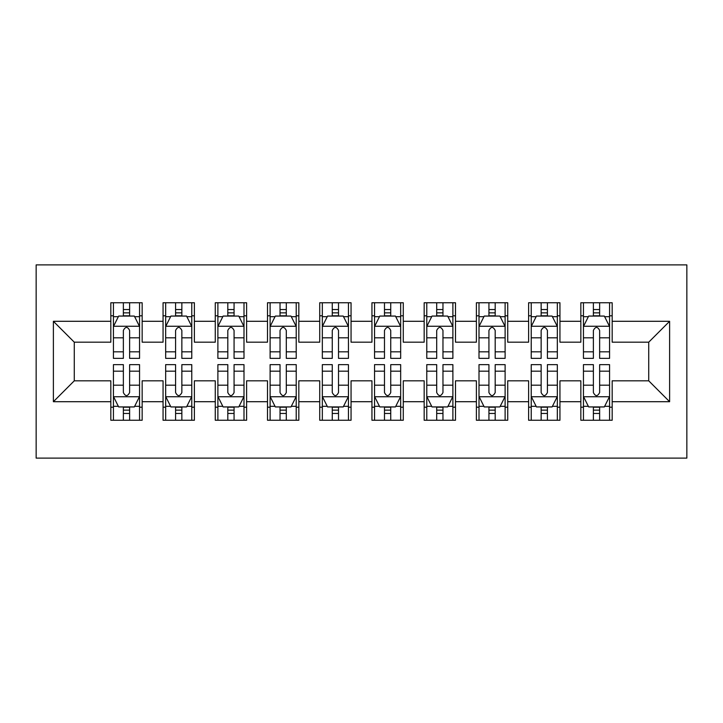<?xml version="1.0" encoding="UTF-8"?>
<svg xmlns="http://www.w3.org/2000/svg" width="723" height="723" viewBox="0 0 723 723"><rect width="100%" height="100%" fill="white"/><g stroke="black" fill="none" stroke-linecap="round" stroke-linejoin="round"><path stroke-width="1.08" d="M36.15 458.111L686.85 458.111L686.85 264.889L36.15 264.889L36.15 458.111M53.385 401.708L53.385 321.292L110.827 321.292L110.827 342.178L74.27 342.178L74.27 380.822L53.385 401.708L110.827 401.708L110.827 420.253L142.16 420.253L142.16 401.708L163.055 401.708L163.055 420.253L194.388 420.253L194.388 401.708L215.273 401.708L215.273 420.253L246.606 420.253L246.606 401.708L267.501 401.708L267.501 420.253L298.834 420.253L298.834 401.708L319.72 401.708L319.72 420.253L351.053 420.253L351.053 401.708L371.947 401.708L371.947 420.253L403.28 420.253L403.28 401.708L424.166 401.708L424.166 420.253L455.499 420.253L455.499 401.708L476.394 401.708L476.394 420.253L507.727 420.253L507.727 401.708L528.612 401.708L528.612 420.253L559.945 420.253L559.945 401.708L580.84 401.708L580.84 420.253L612.173 420.253L612.173 380.822L648.73 380.822L648.73 342.178L612.173 342.178L612.173 321.292L669.615 321.292L669.615 401.708L612.173 401.708M612.173 321.292L612.173 302.747L580.84 302.747L580.84 321.292L559.945 321.292L559.945 302.747L528.612 302.747L528.612 321.292L507.727 321.292L507.727 302.747L476.394 302.747L476.394 321.292L455.499 321.292L455.499 302.747L424.166 302.747L424.166 321.292L403.28 321.292L403.28 302.747L371.947 302.747L371.947 321.292L351.053 321.292L351.053 302.747L319.72 302.747L319.72 321.292L298.834 321.292L298.834 302.747L267.501 302.747L267.501 321.292L246.606 321.292L246.606 302.747L215.273 302.747L215.273 321.292L194.388 321.292L194.388 302.747L163.055 302.747L163.055 321.292L142.16 321.292L142.16 302.747L110.827 302.747L110.827 321.292M559.945 401.708L559.945 380.822L580.84 380.822L580.84 401.708M669.615 321.292L648.73 342.178M507.727 401.708L507.727 380.822L528.612 380.822L528.612 401.708M580.84 321.292L580.84 342.178L559.945 342.178L559.945 321.292M455.499 401.708L455.499 380.822L476.394 380.822L476.394 401.708M528.612 321.292L528.612 342.178L507.727 342.178L507.727 321.292M403.28 401.708L403.28 380.822L424.166 380.822L424.166 401.708M476.394 321.292L476.394 342.178L455.499 342.178L455.499 321.292M351.053 401.708L351.053 380.822L371.947 380.822L371.947 401.708M424.166 321.292L424.166 342.178L403.28 342.178L403.28 321.292M298.834 401.708L298.834 380.822L319.72 380.822L319.72 401.708M371.947 321.292L371.947 342.178L351.053 342.178L351.053 321.292M246.606 401.708L246.606 380.822L267.501 380.822L267.501 401.708M319.72 321.292L319.72 342.178L298.834 342.178L298.834 321.292M194.388 401.708L194.388 380.822L215.273 380.822L215.273 401.708M267.501 321.292L267.501 342.178L246.606 342.178L246.606 321.292M142.16 401.708L142.16 380.822L163.055 380.822L163.055 401.708M215.273 321.292L215.273 342.178L194.388 342.178L194.388 321.292M74.27 380.822L110.827 380.822L110.827 401.708M163.055 321.292L163.055 342.178L142.16 342.178L142.16 321.292M580.84 315.806L583.452 315.806M609.561 315.806L612.173 315.806M528.612 315.806L531.224 315.806M557.334 315.806L559.945 315.806M476.394 315.806L479.006 315.806M505.115 315.806L507.727 315.806M424.166 315.806L426.778 315.806M452.887 315.806L455.499 315.806M371.947 315.806L374.559 315.806M400.669 315.806L403.28 315.806M319.72 315.806L322.331 315.806M348.441 315.806L351.053 315.806M267.501 315.806L270.113 315.806M296.222 315.806L298.834 315.806M215.273 315.806L217.885 315.806M243.994 315.806L246.606 315.806M163.055 315.806L165.666 315.806M191.776 315.806L194.388 315.806M110.827 315.806L113.439 315.806M139.548 315.806L142.16 315.806M110.827 407.194L113.439 407.194M139.548 407.194L142.16 407.194M163.055 407.194L165.666 407.194M191.776 407.194L194.388 407.194M215.273 407.194L217.885 407.194M243.994 407.194L246.606 407.194M267.501 407.194L270.113 407.194M296.222 407.194L298.834 407.194M319.72 407.194L322.331 407.194M348.441 407.194L351.053 407.194M371.947 407.194L374.559 407.194M400.669 407.194L403.28 407.194M424.166 407.194L426.778 407.194M452.887 407.194L455.499 407.194M476.394 407.194L479.006 407.194M505.115 407.194L507.727 407.194M528.612 407.194L531.224 407.194M557.334 407.194L559.945 407.194M580.84 407.194L583.452 407.194M609.561 407.194L612.173 407.194M53.385 321.292L74.27 342.178M648.73 380.822L669.615 401.708M129.625 309.534L123.362 309.534M139.548 351.821L129.625 351.821L129.625 358.364L139.548 358.364L139.548 326.507L134.333 316.068L118.662 316.068L113.439 326.507L113.439 358.364L123.362 358.364L123.362 351.821L113.439 351.821M113.439 326.507L113.439 302.747M139.548 326.507L139.548 302.747M123.362 316.068L123.362 302.747M129.625 302.747L129.625 316.068M129.625 351.821L129.625 330.429C127.546 326.407 125.459 326.407 123.362 330.429L123.362 351.821M129.625 315.806L123.362 315.806M123.362 413.466L129.625 413.466M113.439 371.179L123.362 371.179L123.362 364.636L113.439 364.636L113.439 396.493L118.662 406.932L134.333 406.932L139.548 396.493L139.548 364.636L129.625 364.636L129.625 371.179L139.548 371.179M139.548 396.493L139.548 420.253M113.439 396.493L113.439 420.253M129.625 406.932L129.625 420.253M123.362 420.253L123.362 406.932M123.362 371.179L123.362 392.571C125.45 396.593 127.537 396.593 129.625 392.571L129.625 371.179M123.362 407.194L129.625 407.194M181.853 309.534L175.59 309.534M191.776 351.821L181.853 351.821L181.853 358.364L191.776 358.364L191.776 326.507L186.552 316.068L170.89 316.068L165.666 326.507L165.666 358.364L175.59 358.364L175.59 351.821L165.666 351.821M165.666 326.507L165.666 302.747M191.776 326.507L191.776 302.747M175.59 316.068L175.59 302.747M181.853 302.747L181.853 316.068M181.853 351.821L181.853 330.429C179.765 326.407 177.677 326.407 175.59 330.429L175.59 351.821M181.853 315.806L175.59 315.806M234.071 309.534L227.808 309.534M243.994 351.821L234.071 351.821L234.071 358.364L243.994 358.364L243.994 326.507L238.78 316.068L223.109 316.068L217.885 326.507L217.885 358.364L227.808 358.364L227.808 351.821L217.885 351.821M217.885 326.507L217.885 302.747M243.994 326.507L243.994 302.747M227.808 316.068L227.808 302.747M234.071 302.747L234.071 316.068M234.071 351.821L234.071 330.429C231.993 326.407 229.905 326.407 227.808 330.429L227.808 351.821M234.071 315.806L227.808 315.806M175.59 413.466L181.853 413.466M165.666 371.179L175.59 371.179L175.59 364.636L165.666 364.636L165.666 396.493L170.89 406.932L186.552 406.932L191.776 396.493L191.776 364.636L181.853 364.636L181.853 371.179L191.776 371.179M191.776 396.493L191.776 420.253M165.666 396.493L165.666 420.253M181.853 406.932L181.853 420.253M175.59 420.253L175.59 406.932M175.59 371.179L175.59 392.571C177.668 396.593 179.765 396.593 181.853 392.571L181.853 371.179M175.59 407.194L181.853 407.194M227.808 413.466L234.071 413.466M217.885 371.179L227.808 371.179L227.808 364.636L217.885 364.636L217.885 396.493L223.109 406.932L238.78 406.932L243.994 396.493L243.994 364.636L234.071 364.636L234.071 371.179L243.994 371.179M243.994 396.493L243.994 420.253M217.885 396.493L217.885 420.253M234.071 406.932L234.071 420.253M227.808 420.253L227.808 406.932M227.808 371.179L227.808 392.571C229.896 396.593 231.984 396.593 234.071 392.571L234.071 371.179M227.808 407.194L234.071 407.194M286.299 309.534L280.036 309.534M296.222 351.821L286.299 351.821L286.299 358.364L296.222 358.364L296.222 326.507L290.998 316.068L275.327 316.068L270.113 326.507L270.113 358.364L280.036 358.364L280.036 351.821L270.113 351.821M270.113 326.507L270.113 302.747M296.222 326.507L296.222 302.747M280.036 316.068L280.036 302.747M286.299 302.747L286.299 316.068M286.299 351.821L286.299 330.429C284.211 326.407 282.124 326.407 280.036 330.429L280.036 351.821M286.299 315.806L280.036 315.806M338.518 309.534L332.255 309.534M348.441 351.821L338.518 351.821L338.518 358.364L348.441 358.364L348.441 326.507L343.226 316.068L327.555 316.068L322.331 326.507L322.331 358.364L332.255 358.364L332.255 351.821L322.331 351.821M322.331 326.507L322.331 302.747M348.441 326.507L348.441 302.747M332.255 316.068L332.255 302.747M338.518 302.747L338.518 316.068M338.518 351.821L338.518 330.429C336.439 326.407 334.342 326.407 332.255 330.429L332.255 351.821M338.518 315.806L332.255 315.806M280.036 413.466L286.299 413.466M270.113 371.179L280.036 371.179L280.036 364.636L270.113 364.636L270.113 396.493L275.327 406.932L290.998 406.932L296.222 396.493L296.222 364.636L286.299 364.636L286.299 371.179L296.222 371.179M296.222 396.493L296.222 420.253M270.113 396.493L270.113 420.253M286.299 406.932L286.299 420.253M280.036 420.253L280.036 406.932M280.036 371.179L280.036 392.571C282.115 396.593 284.211 396.593 286.299 392.571L286.299 371.179M280.036 407.194L286.299 407.194M332.255 413.466L338.518 413.466M322.331 371.179L332.255 371.179L332.255 364.636L322.331 364.636L322.331 396.493L327.555 406.932L343.226 406.932L348.441 396.493L348.441 364.636L338.518 364.636L338.518 371.179L348.441 371.179M348.441 396.493L348.441 420.253M322.331 396.493L322.331 420.253M338.518 406.932L338.518 420.253M332.255 420.253L332.255 406.932M332.255 371.179L332.255 392.571C334.342 396.593 336.43 396.593 338.518 392.571L338.518 371.179M332.255 407.194L338.518 407.194M390.745 309.534L384.482 309.534M400.669 351.821L390.745 351.821L390.745 358.364L400.669 358.364L400.669 326.507L395.445 316.068L379.774 316.068L374.559 326.507L374.559 358.364L384.482 358.364L384.482 351.821L374.559 351.821M374.559 326.507L374.559 302.747M400.669 326.507L400.669 302.747M384.482 316.068L384.482 302.747M390.745 302.747L390.745 316.068M390.745 351.821L390.745 330.429C388.658 326.407 386.57 326.407 384.482 330.429L384.482 351.821M390.745 315.806L384.482 315.806M384.482 413.466L390.745 413.466M374.559 371.179L384.482 371.179L384.482 364.636L374.559 364.636L374.559 396.493L379.774 406.932L395.445 406.932L400.669 396.493L400.669 364.636L390.745 364.636L390.745 371.179L400.669 371.179M400.669 396.493L400.669 420.253M374.559 396.493L374.559 420.253M390.745 406.932L390.745 420.253M384.482 420.253L384.482 406.932M384.482 371.179L384.482 392.571C386.561 396.593 388.658 396.593 390.745 392.571L390.745 371.179M384.482 407.194L390.745 407.194M442.964 309.534L436.701 309.534M452.887 351.821L442.964 351.821L442.964 358.364L452.887 358.364L452.887 326.507L447.673 316.068L432.002 316.068L426.778 326.507L426.778 358.364L436.701 358.364L436.701 351.821L426.778 351.821M426.778 326.507L426.778 302.747M452.887 326.507L452.887 302.747M436.701 316.068L436.701 302.747M442.964 302.747L442.964 316.068M442.964 351.821L442.964 330.429C440.885 326.407 438.789 326.407 436.701 330.429L436.701 351.821M442.964 315.806L436.701 315.806M436.701 413.466L442.964 413.466M426.778 371.179L436.701 371.179L436.701 364.636L426.778 364.636L426.778 396.493L432.002 406.932L447.673 406.932L452.887 396.493L452.887 364.636L442.964 364.636L442.964 371.179L452.887 371.179M452.887 396.493L452.887 420.253M426.778 396.493L426.778 420.253M442.964 406.932L442.964 420.253M436.701 420.253L436.701 406.932M436.701 371.179L436.701 392.571C438.789 396.593 440.876 396.593 442.964 392.571L442.964 371.179M436.701 407.194L442.964 407.194M495.192 309.534L488.929 309.534M505.115 351.821L495.192 351.821L495.192 358.364L505.115 358.364L505.115 326.507L499.891 316.068L484.22 316.068L479.006 326.507L479.006 358.364L488.929 358.364L488.929 351.821L479.006 351.821M479.006 326.507L479.006 302.747M505.115 326.507L505.115 302.747M488.929 316.068L488.929 302.747M495.192 302.747L495.192 316.068M495.192 351.821L495.192 330.429C493.104 326.407 491.016 326.407 488.929 330.429L488.929 351.821M495.192 315.806L488.929 315.806M488.929 413.466L495.192 413.466M479.006 371.179L488.929 371.179L488.929 364.636L479.006 364.636L479.006 396.493L484.22 406.932L499.891 406.932L505.115 396.493L505.115 364.636L495.192 364.636L495.192 371.179L505.115 371.179M505.115 396.493L505.115 420.253M479.006 396.493L479.006 420.253M495.192 406.932L495.192 420.253M488.929 420.253L488.929 406.932M488.929 371.179L488.929 392.571C491.007 396.593 493.095 396.593 495.192 392.571L495.192 371.179M488.929 407.194L495.192 407.194M547.41 309.534L541.147 309.534M557.334 351.821L547.41 351.821L547.41 358.364L557.334 358.364L557.334 326.507L552.11 316.068L536.448 316.068L531.224 326.507L531.224 358.364L541.147 358.364L541.147 351.821L531.224 351.821M531.224 326.507L531.224 302.747M557.334 326.507L557.334 302.747M541.147 316.068L541.147 302.747M547.41 302.747L547.41 316.068M547.41 351.821L547.41 330.429C545.332 326.407 543.235 326.407 541.147 330.429L541.147 351.821M547.41 315.806L541.147 315.806M541.147 413.466L547.41 413.466M531.224 371.179L541.147 371.179L541.147 364.636L531.224 364.636L531.224 396.493L536.448 406.932L552.11 406.932L557.334 396.493L557.334 364.636L547.41 364.636L547.41 371.179L557.334 371.179M557.334 396.493L557.334 420.253M531.224 396.493L531.224 420.253M547.41 406.932L547.41 420.253M541.147 420.253L541.147 406.932M541.147 371.179L541.147 392.571C543.235 396.593 545.323 396.593 547.41 392.571L547.41 371.179M541.147 407.194L547.41 407.194M599.638 309.534L593.375 309.534M609.561 351.821L599.638 351.821L599.638 358.364L609.561 358.364L609.561 326.507L604.338 316.068L588.667 316.068L583.452 326.507L583.452 358.364L593.375 358.364L593.375 351.821L583.452 351.821M583.452 326.507L583.452 302.747M609.561 326.507L609.561 302.747M593.375 316.068L593.375 302.747M599.638 302.747L599.638 316.068M599.638 351.821L599.638 330.429C597.55 326.407 595.463 326.407 593.375 330.429L593.375 351.821M599.638 315.806L593.375 315.806M593.375 413.466L599.638 413.466M583.452 371.179L593.375 371.179L593.375 364.636L583.452 364.636L583.452 396.493L588.667 406.932L604.338 406.932L609.561 396.493L609.561 364.636L599.638 364.636L599.638 371.179L609.561 371.179M609.561 396.493L609.561 420.253M583.452 396.493L583.452 420.253M599.638 406.932L599.638 420.253M593.375 420.253L593.375 406.932M593.375 371.179L593.375 392.571C595.454 396.593 597.541 396.593 599.638 392.571L599.638 371.179M593.375 407.194L599.638 407.194M139.422 326.254L113.574 326.254M113.439 316.692L118.346 316.692M134.641 316.692L139.548 316.692M123.362 337.822L113.439 337.822M139.548 337.822L129.625 337.822M129.625 312.86L123.362 312.86M113.574 396.746L139.422 396.746M139.548 406.308L134.641 406.308M118.346 406.308L113.439 406.308M129.625 385.178L139.548 385.178M113.439 385.178L123.362 385.178M123.362 410.14L129.625 410.14M191.64 326.254L165.793 326.254M165.666 316.692L170.574 316.692M186.868 316.692L191.776 316.692M175.59 337.822L165.666 337.822M191.776 337.822L181.853 337.822M181.853 312.86L175.59 312.86M243.868 326.254L218.021 326.254M217.885 316.692L222.792 316.692M239.087 316.692L243.994 316.692M227.808 337.822L217.885 337.822M243.994 337.822L234.071 337.822M234.071 312.86L227.808 312.86M165.793 396.746L191.64 396.746M191.776 406.308L186.868 406.308M170.574 406.308L165.666 406.308M181.853 385.178L191.776 385.178M165.666 385.178L175.59 385.178M175.59 410.14L181.853 410.14M218.021 396.746L243.868 396.746M243.994 406.308L239.087 406.308M222.792 406.308L217.885 406.308M234.071 385.178L243.994 385.178M217.885 385.178L227.808 385.178M227.808 410.14L234.071 410.14M296.087 326.254L270.239 326.254M270.113 316.692L275.02 316.692M291.315 316.692L296.222 316.692M280.036 337.822L270.113 337.822M296.222 337.822L286.299 337.822M286.299 312.86L280.036 312.86M348.314 326.254L322.467 326.254M322.331 316.692L327.239 316.692M343.533 316.692L348.441 316.692M332.255 337.822L322.331 337.822M348.441 337.822L338.518 337.822M338.518 312.86L332.255 312.86M270.239 396.746L296.087 396.746M296.222 406.308L291.315 406.308M275.02 406.308L270.113 406.308M286.299 385.178L296.222 385.178M270.113 385.178L280.036 385.178M280.036 410.14L286.299 410.14M322.467 396.746L348.314 396.746M348.441 406.308L343.533 406.308M327.239 406.308L322.331 406.308M338.518 385.178L348.441 385.178M322.331 385.178L332.255 385.178M332.255 410.14L338.518 410.14M400.533 326.254L374.686 326.254M374.559 316.692L379.467 316.692M395.761 316.692L400.669 316.692M384.482 337.822L374.559 337.822M400.669 337.822L390.745 337.822M390.745 312.86L384.482 312.86M374.686 396.746L400.533 396.746M400.669 406.308L395.761 406.308M379.467 406.308L374.559 406.308M390.745 385.178L400.669 385.178M374.559 385.178L384.482 385.178M384.482 410.14L390.745 410.14M452.761 326.254L426.913 326.254M426.778 316.692L431.685 316.692M447.98 316.692L452.887 316.692M436.701 337.822L426.778 337.822M452.887 337.822L442.964 337.822M442.964 312.86L436.701 312.86M426.913 396.746L452.761 396.746M452.887 406.308L447.98 406.308M431.685 406.308L426.778 406.308M442.964 385.178L452.887 385.178M426.778 385.178L436.701 385.178M436.701 410.14L442.964 410.14M504.979 326.254L479.132 326.254M479.006 316.692L483.913 316.692M500.208 316.692L505.115 316.692M488.929 337.822L479.006 337.822M505.115 337.822L495.192 337.822M495.192 312.86L488.929 312.86M479.132 396.746L504.979 396.746M505.115 406.308L500.208 406.308M483.913 406.308L479.006 406.308M495.192 385.178L505.115 385.178M479.006 385.178L488.929 385.178M488.929 410.14L495.192 410.14M557.207 326.254L531.36 326.254M531.224 316.692L536.132 316.692M552.426 316.692L557.334 316.692M541.147 337.822L531.224 337.822M557.334 337.822L547.41 337.822M547.41 312.86L541.147 312.86M531.36 396.746L557.207 396.746M557.334 406.308L552.426 406.308M536.132 406.308L531.224 406.308M547.41 385.178L557.334 385.178M531.224 385.178L541.147 385.178M541.147 410.14L547.41 410.14M609.426 326.254L583.578 326.254M583.452 316.692L588.359 316.692M604.654 316.692L609.561 316.692M593.375 337.822L583.452 337.822M609.561 337.822L599.638 337.822M599.638 312.86L593.375 312.86M583.578 396.746L609.426 396.746M609.561 406.308L604.654 406.308M588.359 406.308L583.452 406.308M599.638 385.178L609.561 385.178M583.452 385.178L593.375 385.178M593.375 410.14L599.638 410.14"/></g></svg>
